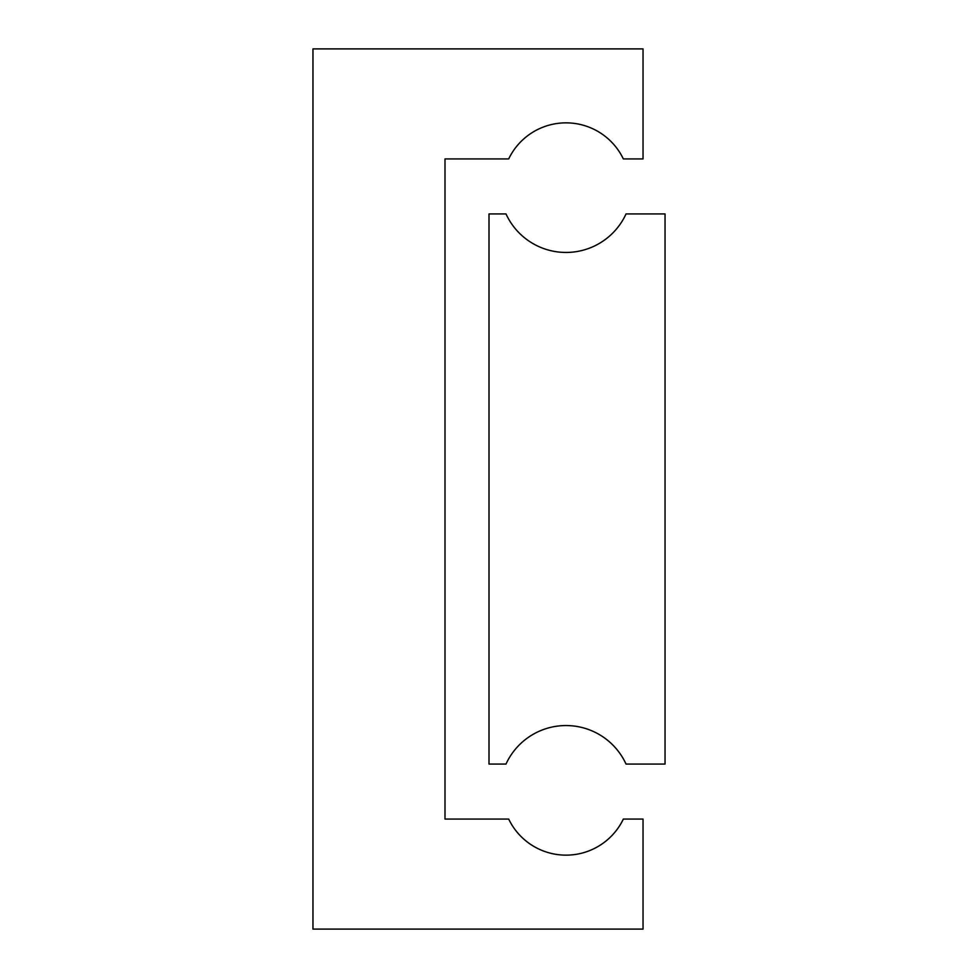 <?xml version="1.0" encoding="UTF-8"?>
<svg xmlns="http://www.w3.org/2000/svg" width="978" height="978" viewBox="0 0 978 978"><rect width="100%" height="100%" fill="white"/><g stroke="black" fill="none" stroke-linecap="round" stroke-linejoin="round"><path stroke-width="1.47" d="M489 213.938L489 764.062L506.005 764.062A66.015 66.015 0 0 1 626.03 764.062L665.04 764.062L665.04 213.938L626.03 213.938A66.015 66.015 0 0 1 506.005 213.938L489 213.938M444.99 819.075L444.99 158.925L508.694 158.925A63.582 63.582 0 0 1 623.341 158.925L643.035 158.925L643.035 48.9L312.96 48.9L312.96 929.1L643.035 929.1L643.035 819.075L623.341 819.075A63.582 63.582 0 0 1 508.694 819.075L444.99 819.075"/></g></svg>
